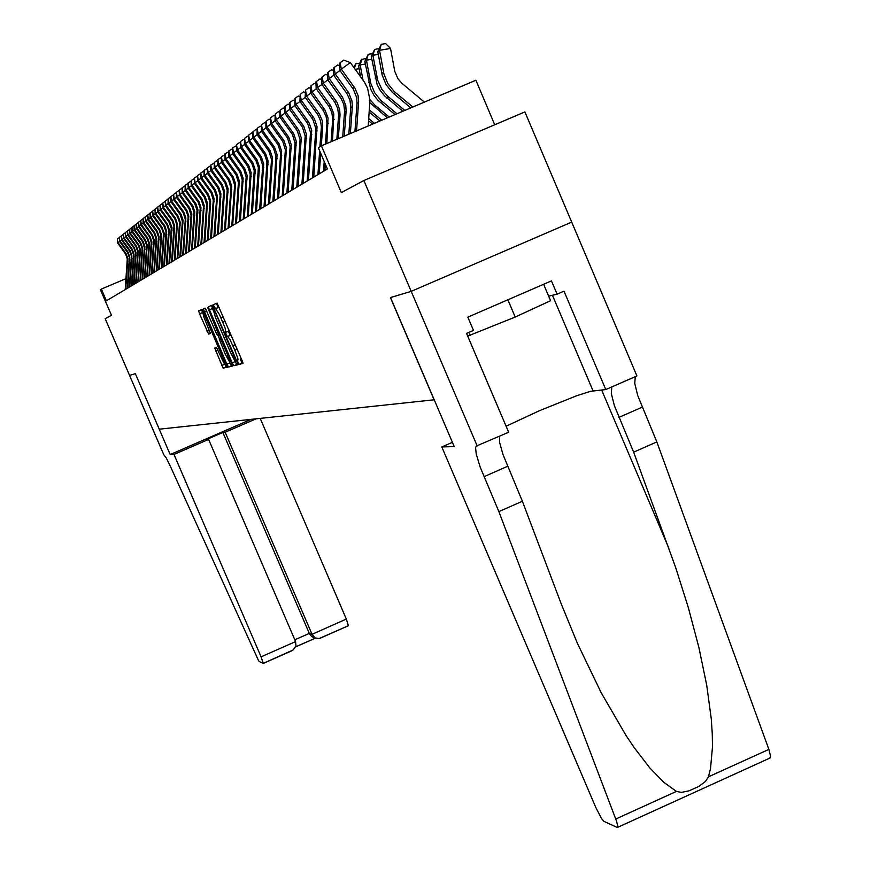 <?xml version="1.0" encoding="UTF-8"?>
<svg xmlns="http://www.w3.org/2000/svg" width="871" height="871" viewBox="0 0 871 871"><rect width="100%" height="100%" fill="white"/><g stroke="black" fill="none" stroke-linecap="round" stroke-linejoin="round"><path stroke-width="1.31" d="M238.001 362.369L239.144 364.394L242.955 363.468L242.53 361.628L217.053 303.13L213.471 304.621L213.711 305.721L219.514 314.649L225.143 328.182L226.177 334.834L229.683 339.015L234.854 350.207L237.761 358.242L237.968 359.908L237.315 360.311L238.001 362.369M240.331 359.004L241.964 362.913L242.933 362.902M216.476 303.369L217.957 307.115L218.763 307.321L215.736 308.628M228.409 331.176L229.89 334.91L230.717 335.161L227.69 336.456M214.669 348.019L223.009 367.867L227.298 367.301L227.2 366.549L202.399 309.281L198.675 310.816L199.481 313.506L208.648 334.083L210.325 333.288L203.553 316.38L203.193 313.734L205.349 316.968L223.901 360.246L224.631 363.153L223.891 362.967L216.77 348.095L216.302 347.529L214.702 348.019M232.23 362.837L233.842 365.7L237.99 364.677L237.739 363.425L212.415 305.09L208.507 306.701L208.746 307.975L232.23 362.837L235.214 361.552L236.716 364.35L237.946 364.132M226.95 364.176L228.54 366.996L232.557 366.016L232.23 364.503L207.712 307.528L218.599 334.714L217.423 335.085L216.465 333.539L205.61 308.672L205.131 308.116L203.531 308.78L203.77 310.032L226.95 364.176L229.89 362.902L231.479 365.722L228.54 366.996M240.799 358.798L240.984 357.948M231.446 335.738L230.717 335.161M228.79 331.013L229.029 330.109M219.492 307.877L218.763 307.321M211.468 305.471L213.199 310.294M235.791 360.616L214.832 311.165L213.297 309.608L215.485 317.469L230.554 352.613L234.059 359.44L235.791 360.616M225.404 354.432L229.617 362.02L227.571 354.78L221.223 340.115L220.396 338.841L219.22 339.189L225.404 354.432M201.571 309.608L203.063 313.821M224.391 363.49L226.09 366.876L227.255 366.767M424.427 102.07L401.64 83.093L397.949 78.728L394.792 71.378L390.535 48.406L379.495 50.311L383.871 73.861L387.704 83.42L394.16 91.433L412.832 106.991M377.829 51.574L381.237 44.312L379.495 50.311L377.829 51.574L382.195 75.048L386.016 84.585L392.451 92.566L410.796 107.852M354.965 131.565L357.034 103.529L356.74 97.835L353.397 89.354L339.777 70.377L341.334 69.168L340.125 62.745L343.762 60.121L350.414 62.581L364.383 82.103L367.529 88.232L369.925 99.98L368.183 125.947M356.533 130.89L358.689 101.286L358.112 95.592L354.987 88.211L341.334 69.168L350.414 62.581M498.909 511.571L480.28 467.281L476.241 454.009L475.588 447.563L476.295 446.104L508.653 432.19L466.562 333.408L473.508 330.392L467.869 317.142L551.463 280.919L557.081 294.126L563.983 291.132L605.802 389.609L636.951 375.956L571.703 222.127L411.232 291.36L390.556 297.534L454.216 446.616L441.771 446.965L595.851 807.657L601.632 818.74L603.941 821.331L617.201 827.45L617.702 825.98L616.407 820.95L498.909 511.571L522.393 501.217L560.989 603.385L577.386 643.19L601.208 692.793L626.107 735.69L634.251 747.764L649.853 767.95L664.05 782.496L676.473 791.423L681.372 792.381L688.983 790.857L698.847 786.361L705.477 781.429L708.493 776.867L710.507 768.581L712.456 746.98L712.271 733.698L711.259 718.88L706.708 685.183L698.912 647.414L688.34 607.533L675.667 567.598L633.598 452.158L614.403 405.657L611.377 393.55L611.812 386.974M506.105 426.202L539.508 410.655L576.591 395.793L590.636 391.286L605.802 389.609M708.493 776.867L768.832 749.43L770.53 755.897L770.389 757.585L769.529 757.966M633.598 452.158L656.854 441.902L637.703 395.434L634.752 383.305L635.275 376.686M522.393 501.217L502.981 454.586L499.627 442.555L499.606 436.153M346.364 619.118L348.378 625.737L319.156 638.541L315.084 637.888L311.992 634.338L346.364 619.118L260.168 418.385M477.199 445.974L363.915 180.558L341.345 192.6L321.366 145.827L318.351 147.787L327.376 168.92L106.382 300.778L101.352 289.107L100.437 289.705L111.466 315.28L105.119 318.666L129.561 375.412L135.343 373.692L129.561 375.412L163.737 454.716L166.307 458.146L170.694 467.041L258.349 660.272L259.275 661.568L263.303 663.419L261.115 656.854L295.628 641.579L295.922 646.042L293.059 650.027L263.314 663.408M314.268 637.594L311.513 636.331L309.434 633.674L311.992 634.338L225.099 432.234L222.889 432.408L206.525 439.507L208.637 439.376L295.628 641.579M263.347 663.354L291.654 650.855M378.341 54.361L372.897 55.309L371.275 56.539L377.121 84.574L380.257 90.584L384.503 95.854L402.794 111.259M371.275 56.539L374.628 49.375L372.897 55.309L377.655 80.219L381.901 89.463L387.388 95.93L404.775 110.41M371.775 59.261L366.462 60.175L364.873 61.384L370.654 89.082L373.746 95.026L377.949 100.23L394.977 114.569M364.873 61.384L368.172 54.307L366.462 60.175L370.741 83.159L374.476 92.5L380.779 100.317L396.904 113.753M369.892 102.691L387.334 117.814M369.914 99.653L374.682 104.912L389.228 117.008M348.781 134.188L350.773 106.741L349.924 100.034L347.126 93.872L333.669 75.113L335.183 73.937L334.007 67.59L337.589 64.987L339.603 65.739M350.305 133.535L352.276 106.795L351.993 101.156L348.683 92.751L335.183 73.937L339.886 70.529M342.739 136.747L344.611 110.987L343.773 104.368L341.007 98.271L327.714 79.74L329.184 78.597L328.029 72.315L331.568 69.745L333.495 70.464M344.23 136.116L346.081 111.053L345.798 105.478L342.521 97.182L329.184 78.597L333.778 75.265M336.837 139.251L338.59 115.146L337.763 108.592L335.03 102.571L321.889 84.258L323.337 83.137L322.183 76.931L325.689 74.394L327.529 75.08M338.307 138.631L340.028 115.222L339.744 109.702L337.099 102.451L323.337 83.137L327.823 79.892M331.089 141.701L332.711 119.196L331.895 112.729L329.194 106.774L316.206 88.679L317.61 87.579L316.489 81.449L319.951 78.934L321.704 79.588M332.515 141.091L333.843 113.84L330.642 105.729L317.61 87.579L321.998 84.411M325.46 144.085L326.973 123.159L326.157 116.758L323.5 110.878L310.653 92.99L312.025 91.923L310.914 85.848L314.344 83.366L316.01 83.997M326.854 143.497L328.073 117.868L324.905 109.855L312.025 91.923L316.304 88.82M319.929 146.753L321.366 127.024L320.561 120.699L317.926 114.885L305.22 97.204L306.57 96.158L305.471 90.159L308.857 87.699L310.457 88.298M494.782 124.738L475.882 80.23L321.323 145.849L322.749 126.066L322.216 120.764L319.309 113.894L306.57 96.158L310.751 93.132M312.428 177.847L315.825 128.701L313.027 119.708L299.907 101.33L301.224 100.307L300.157 94.362L303.5 91.934L305.024 92.511M313.778 177.042L317.077 126.709L314.377 118.739L301.224 100.307L305.318 97.345M307.104 181.026L310.457 132.425L307.692 123.53L294.725 105.358L296.009 104.357L294.953 98.477L298.263 96.082L299.711 96.627M308.421 180.232L311.687 130.465L309.02 122.582L296.009 104.357L300.005 101.461M301.889 184.129L305.209 136.072L302.477 127.275L289.651 109.3L290.903 108.32L289.869 102.506L293.146 100.132L294.518 100.644M303.184 183.356L306.407 134.134L303.772 126.339L290.903 108.32L294.812 105.489M296.793 187.167L300.081 139.632L297.381 130.933L284.686 113.154L285.917 112.196L284.893 106.436L288.127 104.085L289.433 104.585M298.056 186.416L301.246 137.727L298.644 130.019L285.917 112.196L289.738 109.419M291.807 190.15L295.062 143.116L292.384 134.504L279.831 116.921L281.028 115.985L280.016 110.29L283.227 107.96L284.469 108.44M293.048 189.41L296.205 141.244L293.625 133.622L281.028 115.985L284.773 113.274M286.929 193.057L290.152 146.524L287.495 138.01L275.073 120.612L276.249 119.697L275.258 114.057L278.426 111.76L279.613 112.207M288.138 192.339L291.262 144.684L288.715 137.139L276.249 119.697L279.918 117.041M282.15 195.91L285.34 149.866L282.716 141.44L270.413 124.226L271.567 123.334L270.587 117.748L273.734 115.473L274.855 115.897M283.336 195.202L286.428 148.059L283.902 140.59L271.567 123.334L275.16 120.731M277.468 198.697L280.625 153.133L278.034 144.793L265.862 127.765L266.994 126.894L266.025 121.363L269.128 119.109L270.195 119.512M278.633 198.011L281.692 151.347L279.199 143.965L266.994 126.894L270.5 124.346M272.895 201.43L276.009 156.345L273.45 148.092L261.398 131.227L262.509 130.378L261.55 124.901L264.621 122.669L265.633 123.051M274.027 200.755L277.054 154.581L274.583 147.275L262.509 130.378L265.938 127.885M268.399 204.108L271.491 159.48L268.954 151.304L257.021 134.624L258.11 133.786L257.163 128.364L260.211 126.153L261.169 126.524M269.52 203.444L272.514 157.749L270.064 150.509L258.11 133.786L261.474 131.347M264 206.732L266.972 161.614L264.555 154.461L252.742 137.956L253.799 137.128L252.873 131.761L255.889 129.572L256.793 129.921M265.1 206.079L268.072 160.841L265.644 153.677L253.799 137.128L257.097 134.733M259.7 209.301L262.726 165.566L260.233 157.564L248.54 141.211L249.585 140.405L248.671 135.092L251.654 132.925L252.503 133.252M260.767 208.67L263.706 163.879L261.311 156.791L249.585 140.405L252.819 138.064M255.475 211.827L258.382 167.591L256.009 160.591L244.424 144.412L245.448 143.617L244.544 138.347L247.495 136.203L248.3 136.518M256.52 211.196L259.427 166.862L257.054 159.839L245.448 143.617L248.616 141.32M251.327 214.299L254.212 170.498L251.861 163.563L240.396 147.537L241.398 146.764L240.505 141.548L243.423 139.425L244.185 139.719M252.361 213.689L255.247 169.78L252.884 162.823L241.398 146.764L244.501 144.51M247.266 216.716L250.217 174.254L247.789 166.481L236.433 150.618L237.413 149.856L236.531 144.684L239.438 142.583L240.146 142.855M248.279 216.117L251.131 172.643L248.801 165.751L237.413 149.856L240.461 147.645M243.281 219.1L246.199 177.031L243.804 169.333L232.557 153.623L233.515 152.882L232.644 147.754L236.193 145.936M244.272 218.512L247.103 175.441L244.795 168.626L233.515 152.882L236.509 150.716M239.373 221.43L242.269 179.764L239.895 172.142L228.746 156.584L229.694 155.844L228.833 150.77L232.307 148.952M240.342 220.853L243.151 178.196L240.864 171.445L229.694 155.844L232.622 153.721M235.54 223.716L238.404 182.442L236.052 174.897L225.012 159.48L225.937 158.762L225.088 153.732L228.507 151.913M236.498 223.15L239.275 180.896L237.01 174.211L225.937 158.762L228.823 156.671M231.784 225.959L234.615 185.077L232.285 177.597L221.354 162.322L222.257 161.625L221.419 156.638L224.762 154.82M232.709 225.404L235.464 183.552L233.221 176.922L222.257 161.625L225.077 159.578M228.093 228.158L230.902 187.657L228.594 180.243L217.75 165.12L218.643 164.423L217.815 159.491L221.103 157.684M229.008 227.614L231.73 186.154L229.509 179.589L218.643 164.423L221.419 162.42M224.468 230.325L227.255 190.194L224.968 182.845L214.222 167.863L215.104 167.178L214.277 162.289L217.5 160.482M225.36 229.792L228.071 188.702L225.861 182.202L215.104 167.178L217.815 165.207M220.907 232.448L223.586 191.827L221.397 185.403L210.76 170.553L211.62 169.889L210.804 165.033L213.972 163.236M221.789 231.926L224.468 191.206L222.29 184.772L211.62 169.889L214.288 167.951M217.412 234.539L220.145 195.126L217.902 187.907L207.352 173.198L208.202 172.534L207.396 167.733L210.499 165.936M218.273 234.016L220.94 193.667L218.773 187.287L208.202 172.534L210.815 170.64M213.983 236.585L216.694 197.521L214.462 190.379L204.01 175.79L204.837 175.147L204.054 170.378L207.091 168.593M214.832 236.074L217.467 196.084L215.322 189.758L204.837 175.147L207.418 173.285M210.608 238.589L213.297 199.873L211.087 192.796L200.722 178.337L201.539 177.706L200.766 172.981L203.749 171.195M211.446 238.099L214.059 198.468L211.925 192.197L201.539 177.706L204.064 175.877M207.298 240.57L209.965 202.192L207.777 195.169L197.499 180.841L198.305 180.221L197.532 175.539L200.461 173.754M208.115 240.08L210.706 200.798L208.169 193.874L198.305 180.221L200.787 178.424M204.043 242.508L206.688 204.467L204.511 197.51L194.331 183.313L195.115 182.692L194.353 178.043L197.238 176.269M204.848 242.029L207.418 203.085L205.327 196.922L195.115 182.692L197.554 180.928M200.842 244.424L203.466 206.699L201.31 199.807L191.217 185.73L191.99 185.131L191.228 180.515L194.07 178.74M201.637 243.945L204.184 205.338L202.105 199.23L191.99 185.131L194.385 183.389M197.695 246.297L200.221 208.104L198.163 202.061L188.147 188.103L188.909 187.515L188.169 182.943L190.945 181.179M198.479 245.829L201.005 207.559L198.947 201.495L188.909 187.515L191.272 185.806M194.603 248.137L197.107 210.27L194.658 203.596L185.142 190.444L185.882 189.867L185.153 185.327L187.886 183.563M195.376 247.68L197.88 209.737L195.844 203.727L185.882 189.867L188.201 188.18M191.566 249.955L194.048 212.404L192.034 206.46L182.181 192.741L182.91 192.175L182.181 187.668L184.87 185.915M192.317 249.498L194.81 211.871L192.785 205.915L182.91 192.175L185.196 190.52M188.582 251.741L191.119 215.279L189.04 208.605L179.274 195.006L179.992 194.44L179.274 189.976L181.908 188.223M189.323 251.294L191.783 213.972L189.78 208.071L179.992 194.44L182.235 192.818M185.643 253.494L188.082 216.552L186.089 210.717L176.41 197.227L177.118 196.672L176.399 192.241L179.001 190.499M186.372 253.058L188.811 216.041L186.83 210.194L177.118 196.672L179.317 195.071M182.747 255.214L185.251 219.35L183.204 212.785L173.59 199.405L174.287 198.871L173.579 194.473L176.138 192.731M183.465 254.789L185.893 218.077L183.923 212.274L174.287 198.871L176.454 197.292M179.905 256.912L182.387 221.332L180.351 214.832L170.825 201.56L171.511 201.027L170.814 196.672L173.318 194.93M180.613 256.488L183.019 220.08L181.059 214.32L171.511 201.027L173.645 199.481M177.107 258.578L179.491 222.541L177.553 216.835L168.092 203.672L168.778 203.15L168.081 198.828L170.553 197.096M177.804 258.164L180.188 222.051L178.25 216.346L168.778 203.15L170.868 201.626M174.352 260.222L176.715 224.468L174.799 218.817L165.414 205.763L166.078 205.24L165.392 200.951L167.82 199.23M175.038 259.808L177.401 223.989L175.485 218.327L166.078 205.24L168.147 203.749M171.641 261.833L173.993 226.373L172.088 220.755L162.779 207.81L163.432 207.298L162.757 203.041L165.142 201.321M172.316 261.442L174.668 225.894L172.752 220.276L163.432 207.298L165.457 205.828M168.974 263.434L171.304 228.235L169.028 222.04L160.177 209.824L160.819 209.323L160.155 205.099L162.507 203.4M169.638 263.031L171.968 227.777L169.693 221.572L160.819 209.323L162.823 207.875M166.35 264.991L168.658 230.086L166.786 224.555L157.618 211.805L158.261 211.315L157.597 207.124L159.905 205.447M167.003 264.61L169.322 229.628L167.439 224.087L158.261 211.315L160.22 209.889M163.77 266.537L166.056 231.893L164.194 226.416L155.103 213.765L155.735 213.275L155.071 209.116L157.346 207.472M164.412 266.156L166.709 231.446L164.837 225.948L155.735 213.275L157.662 211.871M161.222 268.05L163.498 233.678L161.647 228.246L152.621 215.692L153.242 215.213L152.588 211.076L154.831 209.454M161.854 267.68L164.14 233.232L161.908 227.168L153.242 215.213L155.147 213.831M158.718 269.553L160.972 235.431L159.143 230.042L150.182 217.587L150.792 217.108L150.15 213.014L152.349 211.413M159.339 269.183L161.603 234.996L159.763 229.596L150.792 217.108L152.675 215.747M156.247 271.023L158.489 237.162L156.671 231.806L147.776 219.448L148.375 218.991L147.743 214.919L149.91 213.341M156.867 270.652L159.11 236.738L157.281 231.37L148.375 218.991L150.226 217.641M153.819 272.471L156.04 238.872L154.232 233.559L145.413 221.288L146.001 220.831L145.37 216.792L147.515 215.235M154.428 272.111L156.649 238.447L154.842 233.123L146.001 220.831L147.82 219.514M151.423 273.897L153.634 240.548L151.837 235.279L143.084 223.096L143.661 222.649L143.04 218.643L145.141 217.108M152.022 273.548L154.232 240.135L152.436 234.843L143.661 222.649L145.457 221.343M149.072 275.312L151.26 242.203L149.474 236.966L140.786 224.881L141.352 224.435L140.732 220.461L142.811 218.948M149.649 274.964L151.848 241.79L150.062 236.542L141.352 224.435L143.127 223.161M146.742 276.695L148.919 243.836L147.155 238.632L138.522 226.645L139.088 226.199L138.467 222.247L140.514 220.766M147.319 276.347L149.496 243.423L147.732 238.219L139.088 226.199L140.83 224.936M144.455 278.067L146.611 245.437L144.858 240.276L136.29 228.376L136.845 227.941L136.235 224.021L138.249 222.551M145.022 277.718L147.188 245.034L145.424 239.873L136.845 227.941L138.565 226.7M142.191 279.406L144.412 247.702L142.594 241.898L134.09 230.075L134.635 229.65L134.036 225.752L136.018 224.315M142.757 279.079L144.902 246.624L143.16 241.496L134.635 229.65L136.333 228.431M139.97 280.734L142.104 248.583L140.373 243.499L131.924 231.762L132.468 231.348L131.869 227.473L133.829 226.057M140.525 280.408L142.659 248.191L140.928 243.096L132.468 231.348L134.134 230.129M137.781 282.041L139.893 250.119L138.173 245.067L129.79 233.417L129.725 229.16L131.663 227.767M138.326 281.714L140.438 249.737L138.718 244.675L130.323 233.003L131.967 231.817M135.615 283.336L137.716 251.632L136.007 246.624L127.678 235.05L127.623 230.826L129.529 229.454M136.148 283.01L138.26 251.262L136.551 246.232L128.211 234.647L129.823 233.472M133.481 284.61L135.571 253.134L133.873 248.148L125.609 236.672L125.544 232.47L127.416 231.109M134.014 284.294L136.105 252.753L134.406 247.778L126.121 236.27L127.721 235.105M131.379 285.862L133.459 254.604L131.771 249.661L123.562 238.251L123.497 234.092L125.348 232.753M131.902 285.546L133.982 254.234L132.294 249.291L124.074 237.859L125.642 236.716M129.311 287.092L131.369 256.052L129.703 251.153L121.537 239.819L121.472 235.693L123.301 234.375M129.823 286.788L131.891 255.693L130.215 250.783L122.049 239.438L123.595 238.306M127.264 288.312L129.311 257.489L127.656 252.612L119.556 241.365L119.479 237.271L121.276 235.965M127.776 288.007L129.823 257.13L128.157 252.252L120.046 240.984L121.581 239.873M125.25 289.52L127.275 258.905L125.631 254.06L117.585 242.889L117.52 238.828L119.294 237.533M125.751 289.216L127.787 258.556L126.132 253.701L118.075 242.519L119.588 241.419M251.338 419.321L170.139 454.531L135.343 373.692L159.241 429.142L434.215 399.789M571.703 222.127L411.199 291.371L390.448 297.566L434.117 399.833M363.915 180.558L524.886 111.891L571.659 222.149M126.066 278.568L101.352 289.107M234.669 360.3L235.214 361.552M232.524 365.472L231.479 365.722M229.89 362.902L229.487 361.966M219.634 339.015L217.892 334.954M381.237 44.312L385.646 43.55L390.535 48.406M339.777 70.377L339.505 63.235L340.125 62.745M467.683 336.054L515.251 317.066L550.581 300.702L543.624 284.316M469.044 332.33L470.394 335.509M507.902 299.798L515.251 317.066M768.832 749.43L656.854 441.902M441.771 446.965L452.376 442.316M548.632 296.107L557.081 294.126M208.637 439.376L173.928 454.422L261.115 656.854M256.02 418.82L225.099 432.234M170.139 454.531L173.928 454.422M222.889 432.408L309.303 633.38L294.855 639.771M374.628 49.375L379.016 48.645M368.172 54.307L372.483 53.567M365.363 64.04L360.169 64.933L358.623 66.109L361.247 59.609L366.081 58.401M361.868 59.13L360.169 64.933L362.957 80.045M358.623 66.109L360.583 76.746M353.866 67.394L355.716 63.844L359.832 63.126M369.206 112.13L379.887 120.982M369.369 109.942L381.727 120.198M359.102 68.7L355.281 69.364M355.716 63.844L354.443 68.199M333.669 75.113L333.397 68.069L334.007 67.59M327.714 79.74L327.431 72.783L328.029 72.315M321.889 84.258L321.617 77.388L322.183 76.931M316.206 88.679L315.923 81.885L316.489 81.449M368.575 120.742L372.592 124.074M368.727 118.608L374.399 123.312M310.653 92.99L310.914 85.848M324.861 170.422L325.329 164.118M323.446 171.271L324.175 161.418M305.22 97.204L305.471 90.159M319.254 173.764L320.757 153.427M317.882 174.592L319.635 150.792M299.907 101.33L300.157 94.362M294.725 105.358L294.953 98.477M289.651 109.3L289.869 102.506M284.686 113.154L284.893 106.436M279.831 116.921L280.016 110.29M275.073 120.612L275.258 114.057M270.413 124.226L270.587 117.748M265.862 127.765L266.025 121.363M261.398 131.227L261.55 124.901M257.021 134.624L257.163 128.364M252.742 137.956L252.873 131.761M248.54 141.211L248.671 135.092M244.424 144.412L244.544 138.347M240.396 147.537L240.505 141.548M236.433 150.618L236.531 144.684M232.557 153.623L232.644 147.754M228.746 156.584L228.833 150.77M225.012 159.48L225.088 153.732M221.354 162.322L221.419 156.638M217.75 165.12L217.815 159.491M214.222 167.863L214.277 162.289M210.76 170.553L210.804 165.033M207.352 173.198L207.396 167.733M204.01 175.79L204.054 170.378M200.722 178.337L200.766 172.981M197.499 180.841L197.532 175.539M194.331 183.313L194.353 178.043M191.217 185.73L191.228 180.515M188.147 188.103L188.169 182.943M185.142 190.444L185.153 185.327M182.181 192.741L182.181 187.668M179.274 195.006L179.274 189.976M176.41 197.227L176.399 192.241M173.59 199.405L173.579 194.473M170.825 201.56L170.814 196.672M168.092 203.672L168.081 198.828M165.414 205.763L165.392 200.951M162.779 207.81L162.757 203.041M160.177 209.824L160.155 205.099M157.618 211.805L157.597 207.124M155.103 213.765L155.071 209.116M152.621 215.692L152.588 211.076M150.182 217.587L150.15 213.014M147.776 219.448L147.743 214.919M145.413 221.288L145.37 216.792M143.084 223.096L143.04 218.643M140.786 224.881L140.732 220.461M138.522 226.645L138.467 222.247M136.29 228.376L136.235 224.021M134.09 230.075L134.036 225.752M131.924 231.762L131.869 227.473M129.79 233.417L129.725 229.16M127.678 235.05L127.623 230.826M125.609 236.672L125.544 232.47M123.562 238.251L123.497 234.092M121.537 239.819L121.472 235.693M119.556 241.365L119.479 237.271M117.585 242.889L117.52 238.828M242.16 363.098L239.144 364.394M218.305 307.507L215.279 308.813M230.238 335.313L227.211 336.609M237.217 349.184L234.854 350.207M235.29 344.687L232.916 345.7M228.921 330.969L225.894 332.276M225.241 321.279L222.867 322.292M223.303 316.772L220.94 317.795M212.437 308.508L209.454 309.782M236.825 364.405L233.842 365.7M236.477 360.322L235.801 360.616L236.477 360.311M206.699 310.871L204.467 311.829M221.114 338.503L220.341 338.83M221.071 338.394L219.231 339.189M210.325 333.386L208.692 334.094M209.312 330.403L207.135 331.328M202.518 312.569L199.611 313.81M226.275 367.007L223.368 368.259M224.707 364.22L221.811 365.472M217.75 350.055L215.583 350.991M383.523 72.173L381.846 73.371M395.456 92.566L393.746 93.698M357.034 103.529L358.634 102.43M352.755 88.407L354.345 87.263M618.846 417.427L642.123 407.193M507.532 466.355L484.015 476.698M615.71 819.056L676.473 791.423M668.786 548.207L601.611 390.012M552.432 295.225L593.042 390.829M315.465 638.084L295.639 646.87M376.882 76.909L375.238 78.063M388.673 97.04L386.996 98.151M370.393 81.515L368.792 82.658M382.042 101.417L380.409 102.495M375.575 105.685L373.986 106.741M350.719 107.873L352.276 106.795M346.495 92.936L348.041 91.814M344.557 112.109L346.081 111.053M340.376 97.345L341.889 96.256M338.536 116.246L340.028 115.222M334.41 101.657L335.89 100.59M332.668 120.285L334.116 119.283M328.585 105.87L330.022 104.825M326.919 124.226L328.345 123.257M322.891 109.986L324.295 108.962M321.312 128.091L322.706 127.133M317.316 114.003L318.699 113.012M315.825 131.859L317.186 130.922M311.883 117.933L313.233 116.964M310.468 135.549L311.796 134.635M306.559 121.777L307.877 120.829M305.22 139.153L306.516 138.26M301.355 125.533L302.651 124.607M300.081 142.681L301.355 141.81M296.271 129.213L297.534 128.298M295.062 146.132L296.314 145.283M291.284 132.817L292.525 131.924M290.152 149.518L291.371 148.68M286.417 136.333L287.626 135.462M285.34 152.828L286.537 152M281.638 139.785L282.825 138.924M280.625 156.061L281.801 155.256M276.967 143.16L278.132 142.321M276.02 159.241L277.163 158.446M272.394 146.459L273.527 145.642M271.502 162.344L272.623 161.571M267.909 149.703L269.019 148.897M267.07 165.392L268.17 164.63M263.521 152.871L264.61 152.087M262.726 168.375L263.804 167.635M259.21 155.985L260.277 155.212M258.48 171.293L259.525 170.574M254.996 159.034L256.041 158.272M254.299 174.167L255.345 173.449M250.859 162.017L251.882 161.277M250.217 176.976L251.229 176.28M246.798 164.946L247.81 164.216M246.199 179.731L247.201 179.056M242.824 167.82L243.804 167.112M242.269 182.442L243.249 181.767M238.915 170.64L239.884 169.943M238.414 185.098L239.373 184.434M235.094 173.405L236.041 172.719M234.626 187.701L235.562 187.058M231.327 176.127L232.263 175.452M230.902 190.259L231.828 189.628M227.647 178.784L228.561 178.12M227.255 192.763L228.158 192.143M224.021 181.397L224.925 180.754M223.673 195.235L224.555 194.625M220.472 183.966L221.354 183.335M220.156 197.652L221.027 197.053M216.977 186.492L217.848 185.861M216.694 200.025L217.554 199.437M213.547 188.963L214.397 188.354M213.297 202.366L214.146 201.778M210.183 191.402L211.022 190.793M209.965 204.652L210.793 204.086M206.873 193.787L207.701 193.199M206.688 206.906L207.505 206.351M203.629 196.138L204.435 195.55M203.466 209.127L204.271 208.572M200.428 198.446L201.223 197.869M200.297 211.305L201.081 210.76M197.292 200.711L198.065 200.156M197.184 213.439L197.957 212.905M194.2 202.943L194.973 202.388M194.124 215.551L194.886 215.028M191.163 205.131L191.925 204.587M191.119 217.619L191.87 217.097M188.18 207.298L188.92 206.754M188.158 219.655L188.898 219.144M185.251 209.41L185.98 208.888M185.251 221.648L185.969 221.158M182.355 211.501L183.073 210.978M182.387 223.618L183.095 223.128M179.524 213.547L180.221 213.036M179.568 225.556L180.264 225.077M176.726 215.573L177.423 215.072M176.791 227.462L177.488 226.993M173.971 217.554L174.657 217.064M174.069 229.345L174.744 228.877M171.271 219.514L171.946 219.024M171.38 231.185L172.044 230.728M168.604 221.43L169.268 220.962M168.734 233.003L169.399 232.557M165.98 223.324L166.633 222.856M166.132 234.789L166.786 234.353M163.4 225.197L164.042 224.729M163.574 236.553L164.205 236.117M160.863 227.026L161.494 226.569M161.048 238.295L161.679 237.859M158.359 228.833L158.979 228.387M158.566 240.004L159.186 239.579M155.887 230.619L156.508 230.173M156.116 241.681L156.726 241.267M153.459 232.372L154.069 231.936M153.71 243.347L154.309 242.933M151.075 234.103L151.663 233.668M151.325 244.98L151.924 244.566M148.712 235.801L149.3 235.377M148.995 246.58L149.572 246.188M146.393 237.478L146.97 237.064M146.687 248.17L147.253 247.778M144.107 239.133L144.673 238.719M144.412 249.737L144.978 249.346M141.853 240.755L142.409 240.352M142.169 251.273L142.724 250.892M139.632 242.367L140.187 241.964M139.959 252.797L140.514 252.416M137.444 243.945L137.988 243.553M137.781 254.288L138.326 253.918M135.277 245.502L135.822 245.121M135.636 255.769L136.17 255.399M133.154 247.048L133.677 246.667M133.524 257.217L134.047 256.858M131.053 248.562L131.575 248.181M131.434 258.654L131.957 258.295M128.984 250.053L129.496 249.683M129.376 260.07L129.888 259.721M126.937 251.534L127.449 251.164M127.351 261.463L127.852 261.115M124.934 252.982L125.435 252.623M228.975 330.936L225.948 332.232M230.967 361.454L229.726 361.988M225.774 362.957L224.555 363.479M204.402 313.201L203.172 313.723M617.43 827.417L770.073 757.955M348.4 625.716L320.18 638.214M312.373 636.908L315.084 637.888M295.617 646.913L315.498 638.105"/></g></svg>
